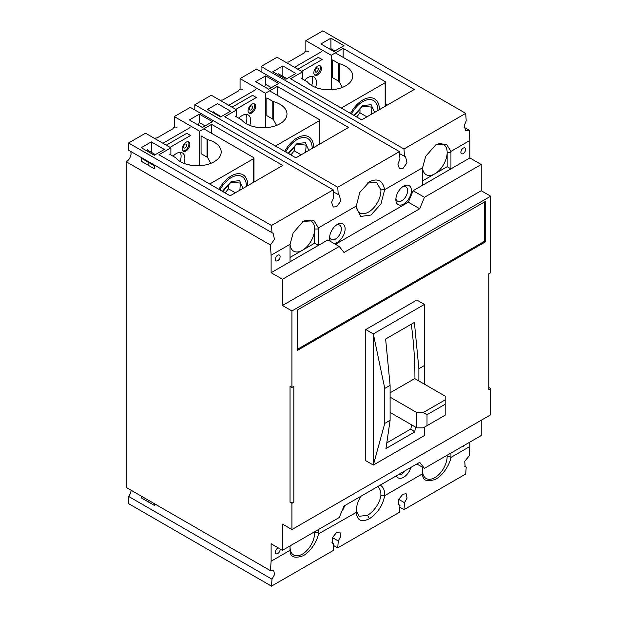 <?xml version="1.0" encoding="UTF-8"?>
<svg xmlns="http://www.w3.org/2000/svg" width="617" height="617" viewBox="0 0 617 617"><rect width="100%" height="100%" fill="white"/><g stroke="black" fill="none" stroke-linecap="round" stroke-linejoin="round"><path stroke-width="0.93" d="M277.743 255.222A3.347 1.936 -60 0 1 279.416 255.052A3.347 1.936 -60 0 1 279.925 257.736A3.347 1.936 -60 0 1 277.743 260.683A3.347 1.936 -60 0 1 276.069 260.852A3.347 1.936 -60 0 1 275.552 258.168A3.347 1.936 -60 0 1 277.743 255.222M280.041 548.899A3.347 1.936 -60 0 1 277.743 553.58A3.347 1.936 -60 0 1 276.069 553.75A3.347 1.936 -60 0 1 275.552 551.066A3.347 1.936 -60 0 1 277.743 548.12A3.347 1.936 -60 0 1 278.275 547.881M464.67 445.112A3.347 1.936 -60 0 1 463.251 446.477A3.347 1.936 -60 0 1 461.832 446.754M463.251 148.119A3.347 1.936 -60 0 1 464.925 147.949A3.347 1.936 -60 0 1 465.434 150.633A3.347 1.936 -60 0 1 463.251 153.579A3.347 1.936 -60 0 1 461.578 153.749A3.347 1.936 -60 0 1 461.061 151.065A3.347 1.936 -60 0 1 463.251 148.119M398.227 504.336L399.955 505.331L398.944 505.061L398.482 499.562L402.94 494.171L406.171 493.777L407.066 498.019L404.497 502.708L403.996 509.65L399.816 507.236M331.977 542.582L333.704 543.585L332.694 543.307L332.224 537.808L336.689 532.425L339.921 532.031L340.808 536.273L338.247 540.962L337.746 547.896L333.566 545.49M314.616 531.746A17.399 10.049 -60 0 1 314.655 532.818A17.399 10.049 -60 0 1 302.345 554.128A17.399 10.049 -60 0 1 293.646 554.991A17.399 10.049 -60 0 1 290.044 547.024A17.399 10.049 -60 0 1 290.083 545.914M464.084 127.287L469.19 130.241L469.876 140.468L450.911 151.412L446.546 144.262L435.764 144.856L425.707 156.294L422.583 167.77L384.669 189.658C382.802 180.496 377.727 177.858 369.429 181.745L359.726 192.527L356.325 206.024L318.403 227.912A20.076 11.592 -60 0 1 318.441 228.992L314.655 228.992A17.399 10.049 120 0 0 311.045 221.025A17.399 10.049 120 0 0 302.793 221.634M130.457 151.296A6.694 3.864 -60 0 1 126.3 161.777L126.3 487.461L270.431 570.671L271.118 561.231L271.118 543.747L282.47 550.302L282.47 524.072L291.934 529.54L291.934 503.31L290.044 502.215L290.044 386.365L291.934 387.461L291.934 310.96L282.47 305.492L282.47 279.262L339.257 246.476L327.905 239.92L318.441 245.381L314.655 243.198L314.655 228.992A17.399 10.049 -60 0 1 302.345 250.301L290.044 257.405M356.325 205.916A17.399 10.049 -60 0 0 359.904 212.911A17.399 10.049 -60 0 0 368.604 212.047A17.399 10.049 -60 0 0 380.882 189.882L376.571 182.347L367.4 183.095M450.911 151.412A20.076 11.592 -60 0 1 450.942 152.492L447.155 152.492A17.399 10.049 120 0 0 443.554 144.525A17.399 10.049 120 0 0 435.301 145.134M450.942 152.492L450.942 168.881L447.155 166.698L447.155 152.492A17.399 10.049 -60 0 1 434.854 173.801A17.399 10.049 -60 0 1 426.154 174.665A17.399 10.049 -60 0 1 422.583 167.731M447.124 455.246A17.399 10.049 -60 0 1 447.155 456.318L450.942 456.318A20.076 11.592 -60 0 1 450.911 457.428L469.876 446.477L469.19 455.924L464.732 461.308L465.203 466.807L466.213 467.084L464.478 466.082M422.822 467.401A17.399 10.049 -60 0 0 422.552 470.524A17.399 10.049 120 0 0 426.154 478.491A17.399 10.049 120 0 0 434.854 477.627A17.399 10.049 120 0 0 447.155 456.318L447.155 455.223M377.481 486.705A17.399 10.049 -60 0 1 380.882 495.451L384.661 495.675L422.583 473.787C422.452 480.535 426.848 482.347 435.764 479.208C444.687 474.049 450.341 462.426 450.911 457.428M356.317 510.452L359.171 516.313L367.531 515.264C373.64 511.771 380.003 502.932 380.882 495.451M410.845 467.447A10.975 6.34 -60 0 1 403.618 477.296A10.975 6.34 -60 0 1 396.399 475.784M398.258 474.712A8.299 4.789 120 0 0 401.729 474.018A8.299 4.789 120 0 0 405.199 470.702M344.587 505.693A10.975 6.34 -60 0 1 341.772 511.416M356.317 509.634L356.325 512.033A20.076 11.592 -60 0 1 356.294 510.961A20.076 11.592 -60 0 1 360.845 496.315M330.427 241.378A10.975 6.34 -60 0 1 329.609 237.846A10.975 6.34 -60 0 1 337.368 224.403L337.368 224.403A10.975 6.34 -60 0 1 345.127 228.884A10.975 6.34 -60 0 1 337.368 242.327A10.975 6.34 -60 0 1 333.897 243.383M329.671 236.635A8.299 4.789 120 0 0 331.329 239.458A8.299 4.789 120 0 0 335.478 239.049A8.299 4.789 120 0 0 340.892 231.73A8.299 4.789 120 0 0 339.628 225.082A8.299 4.789 120 0 0 336.358 225.058M403.618 186.149L403.618 186.149A10.975 6.34 -60 0 1 411.385 190.63A10.975 6.34 -60 0 1 403.618 204.073A10.975 6.34 -60 0 1 395.859 199.592A10.975 6.34 -60 0 1 403.618 186.149L403.618 186.149M395.929 198.381A8.299 4.789 120 0 0 397.579 201.204A8.299 4.789 120 0 0 401.729 200.795A8.299 4.789 120 0 0 407.151 193.483A8.299 4.789 120 0 0 405.878 186.828A8.299 4.789 120 0 0 402.608 186.812M131.035 490.191A6.694 3.864 -60 0 1 128.575 496.407L128.575 503.634L271.495 586.15L333.203 550.518L333.704 543.585M128.575 142.982L271.495 225.49L333.203 189.866L190.283 107.35L174.287 116.59L199.653 131.228L211.585 124.349L282.756 165.441L230.133 195.82L158.955 154.728L170.886 147.841L145.519 133.195L128.575 142.982L128.575 150.209L273.13 233.357L274.472 239.357L270.431 244.988L126.3 161.777M174.287 116.59L174.287 127.171M194.825 104.728L337.746 187.244L399.454 151.612L256.541 69.104L240.067 78.606L265.433 93.252L277.365 86.372L348.536 127.464L295.913 157.844L224.735 116.752L236.666 109.865L211.299 95.219L194.825 104.728L194.825 109.973M240.067 78.606L240.067 89.195M261.084 66.482L403.996 148.99L465.712 113.366L322.791 30.85L305.847 40.629L331.213 55.275L343.145 48.388L414.316 89.48L361.693 119.868L290.514 78.775L302.446 71.888L277.079 57.242L261.084 66.482L261.084 71.726M305.847 40.629L305.847 51.219M385.548 104.134L387.245 105.114M128.575 496.407L271.997 579.209L271.495 586.15M141.447 496.207A6.694 3.864 -60 0 1 141.254 497.842L154.319 505.385A6.694 3.864 120 0 0 154.512 503.75M270.431 570.671L273.67 570.278L274.557 574.527L271.997 579.209M282.47 279.262L271.118 272.706L271.118 255.222L270.431 244.988M154.319 165.711L141.254 158.168A6.694 3.864 120 0 1 141.254 161.23L154.319 168.773A6.694 3.864 -60 0 0 154.319 165.711M271.495 225.49L271.997 233.01M212.433 121.672L202.399 127.464L189.342 119.922L199.368 114.13L212.433 121.672M154.319 155.222L141.254 147.679L151.288 141.887L164.353 149.43L154.319 155.222M170.886 154.96L170.886 147.841M199.653 131.228L199.653 165.695M333.342 191.926L339.389 195.103L340.723 201.111L336.689 206.741L333.226 207.003L331.622 202.345L333.704 197.378L333.203 189.866M198.427 125.166A6.694 3.864 -60 0 1 199.368 122.598L205.099 125.907M337.746 187.244L338.247 194.756M278.683 83.418L268.657 89.21L255.592 81.668L265.626 75.876L278.683 83.418M220.57 116.968L207.513 109.425L217.546 103.633L230.604 111.176L220.57 116.968M236.666 116.983L236.666 109.865M265.433 93.252L265.433 127.719M399.592 153.672L405.639 156.857L406.973 162.857L402.94 168.487L399.484 168.757L397.872 164.099L399.955 159.132L399.454 151.612M264.678 86.912A6.694 3.864 -60 0 1 265.626 84.344L271.349 87.653M403.996 148.99L404.497 156.51M285.879 79.261L272.814 71.726L282.848 65.934L295.913 73.469L285.879 79.261M343.993 45.712L333.959 51.504L320.902 43.961L330.928 38.169L343.993 45.712M302.446 78.999L302.446 71.888M331.213 55.275L331.213 89.735M469.19 130.241L465.735 130.503L464.131 125.845L466.213 120.878L465.712 113.366M330.774 49.669A6.694 3.864 -60 0 1 330.928 48.666L334.908 50.956M469.876 140.468L469.876 157.952L481.229 164.508L481.229 190.738L490.7 196.206L490.7 272.706L488.803 273.801L488.803 389.651L490.7 388.556L490.7 414.786L291.934 529.54M488.803 387.461L490.7 388.556M481.229 420.246L481.229 435.548L424.442 468.334L416.868 463.969M469.876 442.104L469.876 446.477M403.996 509.65L465.712 474.018L466.213 467.084M398.59 499.3L404.497 502.708M337.746 547.896L399.454 512.272L399.955 505.331M332.339 537.546L338.247 540.962M271.118 272.706L290.044 261.778L290.044 245.381A20.076 11.592 -60 0 1 290.075 244.27L271.118 255.222M271.118 561.231L290.075 550.287A20.076 11.592 -60 0 1 290.044 549.207L290.044 545.929M450.942 453.032L450.942 456.318M343.145 57.366L343.145 48.388M335.478 244.293L408.354 202.214L413.089 190.738L469.876 157.952M290.075 550.287C289.944 557.035 294.34 558.848 303.255 555.709C312.179 550.557 317.832 538.926 318.403 533.929L356.317 512.395M356.325 512.033C356.865 520.447 361.23 522.668 369.421 518.712C377.72 513.151 382.802 505.477 384.661 495.675A20.076 11.592 -60 0 0 380.149 485.17M318.403 227.912L314.038 220.763L303.255 221.364L293.198 232.794L290.075 244.27M318.441 228.992L318.441 245.381L290.044 261.778M481.229 164.508L424.442 197.293L419.714 208.77L343.993 252.484L339.257 246.476M282.47 305.492L481.229 190.738M291.934 310.96L490.7 196.206M424.442 427.157L424.442 435.548L373.331 465.056L365.765 460.683L365.765 329.54L416.868 300.032L424.442 304.405L424.442 384.183M297.425 350.41L297.425 309.973L485.209 201.558L485.209 241.995L297.425 350.41M291.934 387.461L293.831 386.365L293.831 502.215L291.934 503.31M293.831 502.215L290.044 502.215M282.47 550.302L339.257 517.516L343.993 506.04L419.714 462.326L424.442 468.334M199.368 122.598L199.368 114.13M151.288 141.887L151.288 152.283M211.585 133.318L211.585 124.349M265.626 84.344L265.626 75.876M277.365 95.342L277.365 86.372M282.848 65.934L282.848 76.323M330.928 48.666L330.928 38.169M413.089 190.738L424.442 197.293M422.583 473.787A20.076 11.592 -60 0 1 422.552 472.707L422.552 467.246M318.441 529.54L318.441 532.818A20.076 11.592 -60 0 1 318.403 533.929M367.531 515.264L369.421 518.712M380.882 189.882L384.669 189.666L380.982 203.934L370.994 215.032L360.683 216.451L356.287 207.135L356.317 205.129M422.552 185.277L422.552 168.881A20.076 11.592 -60 0 1 422.583 167.77M314.655 243.198L302.345 250.301A17.399 10.049 -60 0 1 293.646 251.165A17.399 10.049 -60 0 1 290.075 244.232M419.714 208.77L408.354 202.214M365.765 329.54L373.331 333.913L424.442 304.405L424.218 384.052M384.769 388.425L384.769 423.393L373.331 465.056L373.331 333.913L384.769 388.425L390.106 385.34L385.625 339.034L414.393 322.429L418.881 368.727L424.218 365.65M297.425 349.315L484.26 241.448L485.209 241.995M484.26 241.448L484.26 202.106M447.155 166.698L422.552 180.904M318.441 532.818L314.655 532.818L314.655 531.723M424.442 435.548L424.388 427.188M415.457 427.08L414.747 431.923L385.98 448.528L390.106 420.316L384.769 423.393M418.881 368.727L418.881 380.967M411.531 424.812A383.358 221.333 60 0 1 410.868 428.985L414.747 431.923M411.292 324.218A383.358 221.333 60 0 1 414.925 378.684M390.106 420.316L390.106 385.34M386.805 442.875L410.868 428.985M390.106 392.798L414.732 378.576L445.189 396.16L445.189 415.179L427.018 425.668L427.018 414.74L445.189 404.251M390.106 397.147L416.799 412.557L423.231 412.557L445.189 399.878M390.106 412.441L416.799 427.851L416.799 412.557M427.018 425.668L423.231 427.851L416.799 427.851M423.231 412.557L427.018 414.74M207.019 157.104L201.073 153.664L201.073 135.887L207.019 139.319L207.019 157.104L207.752 157.805L207.752 139.619A23.824 13.759 180 0 1 214.222 142.272A23.824 13.759 180 0 1 221.202 151.998A23.824 13.759 180 0 1 206.494 164.708A23.824 13.759 180 0 1 180.526 161.731A23.824 13.759 180 0 1 175.93 157.991A2.676 1.542 180 0 0 175.405 157.574L169.459 154.134M218.95 189.365A23.423 13.528 -60 0 1 242.967 174.773A23.423 13.528 -60 0 1 247.818 185.501A23.423 13.528 -60 0 1 247.818 185.609M210.775 163.374L207.752 157.805M203.811 128.83L253.595 157.574A1.342 0.771 180 0 1 253.988 158.122A1.342 0.771 180 0 1 253.595 158.669L253.595 182.277M207.752 139.619A2.676 1.542 180 0 1 207.019 139.319M162.934 143.252L189.99 127.634M209.687 184.02L253.595 158.669M177.079 127.218L176.408 127.256A2.144 1.234 0 0 0 174.21 127.195A2.144 1.234 0 0 0 173.084 128.29A2.144 1.234 0 0 0 173.161 128.606L156.849 138.023A2.144 1.234 0 0 0 154.612 138.447M148.119 151.643L148.119 150.448A2.676 1.542 180 0 1 147.332 149.376M148.119 150.448L155.353 154.628M201.073 165.587L201.073 165.101L201.798 165.518M186.727 145.088A2.275 1.311 -60 0 1 185.74 147.378A2.275 1.311 -60 0 1 183.982 147.987A2.275 1.311 -60 0 1 183.511 146.939A2.275 1.311 -60 0 1 184.506 144.656A2.275 1.311 -60 0 1 186.257 144.046A2.275 1.311 -60 0 1 186.727 145.088M173.053 156.209A12.047 6.957 -60 0 1 182.385 152.939A12.047 6.957 -60 0 1 184.884 158.453A12.047 6.957 -60 0 1 183.982 163.374M180.187 152.368A12.047 6.957 -60 0 1 181.097 156.263A12.047 6.957 -60 0 1 180.095 161.469M189.851 144.37A5.352 3.093 -60 0 1 187.514 149.761A5.352 3.093 -60 0 1 183.388 151.196A5.352 3.093 -60 0 1 182.285 148.743A5.352 3.093 -60 0 1 184.622 143.36A5.352 3.093 -60 0 1 188.74 141.925A5.352 3.093 -60 0 1 189.851 144.37M182.956 150.849A5.352 3.093 120 0 0 186.874 148.874A5.352 3.093 120 0 0 188.91 143.83A5.352 3.093 120 0 0 188.231 141.725M170.03 147.355L190.56 135.501L186.774 133.311L166.243 145.165M186.696 164.299A5.352 3.093 -60 0 1 188.74 164.338A5.352 3.093 -60 0 1 189.396 164.963M188.648 164.801A5.352 3.093 120 0 0 188.231 164.137M219.96 189.943A21.418 12.363 -60 0 1 236.65 175.606A21.418 12.363 -60 0 1 246.399 186.319L246.399 184.676M222.351 191.332L231.259 181.483L239.612 180.681L243.021 188.378M239.851 190.213L240.375 183.087L230.912 182.239L222.876 191.632M235.355 192.805L228.421 188.802L228.421 184.653M225.112 192.92L228.421 188.802M228.421 188.193L227.958 189.373M272.799 119.12L266.853 115.688L266.853 97.91L272.799 101.342L272.799 119.12L273.532 119.821L273.532 101.643A23.824 13.759 180 0 1 280.002 104.296A23.824 13.759 180 0 1 286.982 114.022A23.824 13.759 180 0 1 272.274 126.732A23.824 13.759 180 0 1 246.306 123.747A23.824 13.759 180 0 1 241.71 120.014A2.676 1.542 180 0 0 241.185 119.59L235.239 116.158M284.73 151.389A23.423 13.528 -60 0 1 308.747 136.797A23.423 13.528 -60 0 1 313.598 147.525A23.423 13.528 -60 0 1 313.598 147.633M276.555 125.398L273.532 119.821M269.59 90.853L319.375 119.598A1.342 0.771 180 0 1 319.768 120.145A1.342 0.771 180 0 1 319.375 120.693L319.375 144.293M273.532 101.643A2.676 1.542 180 0 1 272.799 101.342M228.714 105.276L255.77 89.65M275.467 146.044L319.375 120.693M242.859 89.241L242.188 89.28A2.144 1.234 0 0 0 239.99 89.218A2.144 1.234 0 0 0 238.864 90.306A2.144 1.234 0 0 0 238.941 90.63L222.629 100.047A2.144 1.234 0 0 0 220.392 100.471M213.898 113.119L213.898 112.471A2.676 1.542 180 0 1 213.12 111.392M213.898 112.471L221.133 116.644M266.853 127.611L266.853 127.125L267.577 127.542M252.507 107.103A2.275 1.311 -60 0 1 251.52 109.394A2.275 1.311 -60 0 1 249.762 110.003A2.275 1.311 -60 0 1 249.291 108.962A2.275 1.311 -60 0 1 250.286 106.672A2.275 1.311 -60 0 1 252.037 106.062A2.275 1.311 -60 0 1 252.507 107.103M238.833 118.233A12.047 6.957 -60 0 1 248.165 114.955A12.047 6.957 -60 0 1 250.664 120.469A12.047 6.957 -60 0 1 249.762 125.398M245.967 114.392A12.047 6.957 -60 0 1 246.877 118.287A12.047 6.957 -60 0 1 245.875 123.493M255.631 106.394A5.352 3.093 -60 0 1 253.294 111.785A5.352 3.093 -60 0 1 249.168 113.22A5.352 3.093 -60 0 1 248.065 110.767A5.352 3.093 -60 0 1 250.402 105.376A5.352 3.093 -60 0 1 254.528 103.949A5.352 3.093 -60 0 1 255.631 106.394M248.736 112.872A5.352 3.093 120 0 0 252.654 110.898A5.352 3.093 120 0 0 254.69 105.846A5.352 3.093 120 0 0 254.011 103.749M235.81 109.371L256.34 97.525L252.554 95.334L232.023 107.188M252.476 126.323A5.352 3.093 -60 0 1 254.528 126.354A5.352 3.093 -60 0 1 255.176 126.986M254.428 126.824A5.352 3.093 120 0 0 254.011 126.153M285.74 151.967A21.418 12.363 -60 0 1 302.43 137.63A21.418 12.363 -60 0 1 312.179 148.342L312.179 146.699M288.131 153.355L297.039 143.499L305.392 142.697L308.801 150.401M305.631 152.237L306.155 145.111L296.692 144.262L288.656 153.656M301.135 154.828L294.201 150.826L294.201 146.669M290.892 154.944L294.201 150.826M294.201 150.209L293.738 151.396M338.579 81.143L332.632 77.711L332.632 59.934L338.579 63.366L338.579 81.143L339.311 81.845L339.311 63.667A23.824 13.759 180 0 1 345.782 66.32A23.824 13.759 180 0 1 352.762 76.045A23.824 13.759 180 0 1 338.054 88.755A23.824 13.759 180 0 1 312.086 85.771A23.824 13.759 180 0 1 307.49 82.038A2.676 1.542 180 0 0 306.973 81.614L301.019 78.182M350.51 113.412A23.423 13.528 -60 0 1 374.527 98.82A23.423 13.528 -60 0 1 379.386 109.541A23.423 13.528 -60 0 1 379.378 109.656M342.335 87.421L339.311 81.845M335.37 52.877L385.155 81.621A1.342 0.771 180 0 1 385.548 82.169A1.342 0.771 180 0 1 385.155 82.717L385.155 106.317M339.311 63.667A2.676 1.542 180 0 1 338.579 63.366M294.494 67.299L321.55 51.674M341.247 108.06L385.155 82.717M308.639 51.257L307.968 51.296A2.144 1.234 0 0 0 305.77 51.242A2.144 1.234 0 0 0 304.644 52.329A2.144 1.234 0 0 0 304.721 52.653L288.409 62.062A2.144 1.234 0 0 0 286.172 62.494M279.678 75.683L279.678 74.495A2.676 1.542 180 0 1 278.899 73.415M279.678 74.495L286.913 78.668M332.632 89.635L332.632 89.141L333.357 89.565M318.287 69.127A2.275 1.311 -60 0 1 317.3 71.418A2.275 1.311 -60 0 1 315.542 72.027A2.275 1.311 -60 0 1 315.071 70.986A2.275 1.311 -60 0 1 316.066 68.695A2.275 1.311 -60 0 1 317.817 68.086A2.275 1.311 -60 0 1 318.287 69.127M304.613 80.256A12.047 6.957 -60 0 1 313.945 76.978A12.047 6.957 -60 0 1 316.444 82.493A12.047 6.957 -60 0 1 315.542 87.421M311.747 76.415A12.047 6.957 -60 0 1 312.657 80.31A12.047 6.957 -60 0 1 311.654 85.516M321.411 68.418A5.352 3.093 -60 0 1 319.074 73.809A5.352 3.093 -60 0 1 314.948 75.243A5.352 3.093 -60 0 1 313.845 72.791A5.352 3.093 -60 0 1 316.182 67.4A5.352 3.093 -60 0 1 320.308 65.965A5.352 3.093 -60 0 1 321.411 68.418M314.516 74.896A5.352 3.093 120 0 0 318.434 72.922A5.352 3.093 120 0 0 320.47 67.87A5.352 3.093 120 0 0 319.791 65.764M301.59 71.395L322.12 59.541L318.333 57.358L297.803 69.212M318.256 88.339A5.352 3.093 -60 0 1 320.308 88.378A5.352 3.093 -60 0 1 320.956 89.01M320.208 88.848A5.352 3.093 120 0 0 319.791 88.177M351.52 113.991A21.418 12.363 -60 0 1 368.21 99.653A21.418 12.363 -60 0 1 377.959 110.366L377.959 108.723M353.911 115.371L362.819 105.522L371.172 104.72L374.581 112.425M371.411 114.253L371.935 107.127L362.472 106.286L354.436 115.68M366.914 116.852L359.981 112.849L359.981 108.692M356.672 116.968L359.981 112.849M359.981 112.232L359.518 113.42M367.539 183.018L369.429 181.745M148.119 165.194L148.119 162.132M148.142 500.071L148.142 501.814M356.294 206.649L356.294 207.135M253.988 158.122L253.988 182.046M173.084 128.86L173.084 128.29M319.768 120.145L319.768 144.07M238.864 90.884L238.864 90.306M385.548 82.169L385.548 106.093M304.644 52.9L304.644 52.329"/></g></svg>
